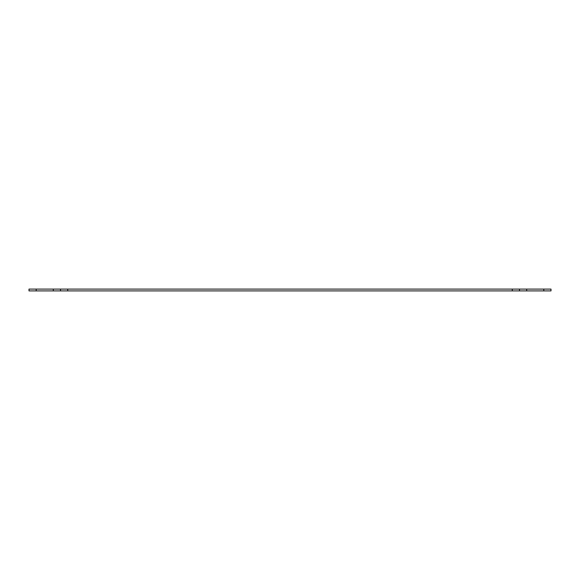 <?xml version="1.0" encoding="UTF-8"?>
<svg xmlns="http://www.w3.org/2000/svg" width="580" height="580" viewBox="0 0 580 580"><rect width="100%" height="100%" fill="white"/><g stroke="black" fill="none" stroke-linecap="round" stroke-linejoin="round"><path stroke-width="0.87" d="M551 289.101L551 290.899L543.801 290.899L543.801 289.101L551 289.101M36.199 289.101L36.199 290.899L29 290.899L29 289.101L67.7 289.101L67.7 290.899L53.302 290.899L53.302 289.101M512.299 290.899L512.299 289.101L526.698 289.101L526.698 290.899L67.7 290.899M512.299 289.101L67.7 289.101M526.698 289.101L543.801 289.101M36.199 290.899L53.302 290.899M526.698 290.899L543.801 290.899M60.501 290.899L60.501 289.101M519.499 289.101L519.499 290.899"/></g></svg>
